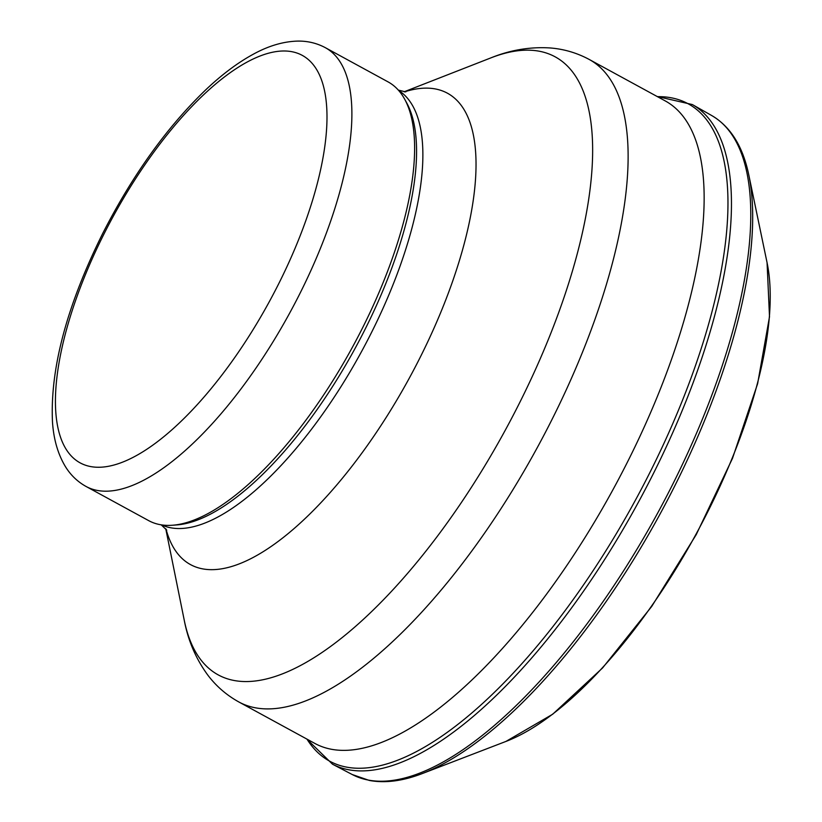 <?xml version="1.0" encoding="UTF-8"?>
<svg xmlns="http://www.w3.org/2000/svg" width="822" height="822" viewBox="0 0 822 822"><rect width="100%" height="100%" fill="white"/><g stroke="black" fill="none" stroke-linecap="round" stroke-linejoin="round"><path stroke-width="1.23" d="M325.337 47.676L388.056 81.881A249.898 95.784 118.6 0 1 404.712 99.267L406.756 103.007A247.514 94.869 118.6 0 1 355.022 348.518A247.514 94.869 118.6 0 1 176.617 524.939L172.363 525.248A249.898 95.784 118.6 0 1 148.731 520.655L86.012 486.439C77.515 481.702 70.651 475.095 65.421 466.619C57.982 454.278 53.677 439.482 52.495 422.231C49.957 368.831 66.716 305.856 102.791 233.304C132.63 174.952 167 127.081 205.901 89.68C221.94 74.514 237.712 62.708 253.197 54.273C268.342 45.919 283.117 41.532 297.523 41.1C307.479 40.905 316.747 43.104 325.337 47.676A249.898 95.784 118.6 0 1 289.755 312.925A249.898 95.784 118.6 0 1 86.012 486.439M404.712 99.267A249.898 95.784 118.6 0 1 352.474 347.131A249.898 95.784 118.6 0 1 172.363 525.248M306.668 738.957L332.53 764.213L352.227 774.529A375.335 143.86 -61.4 0 0 368.133 780.037A375.335 143.86 -61.4 0 0 667.618 494.31A375.335 143.86 -61.4 0 0 711.677 115.522C730.563 126.609 742.965 146.522 748.863 175.271L767.07 262.67L769.505 316.747L757.627 383.668L732.525 458.286L696.224 534.629L651.692 606.472L602.547 667.988L552.713 714.205L505.931 741.434A298.869 114.556 -61.4 0 0 695.854 534.516A298.869 114.556 -61.4 0 0 767.08 262.752M422.58 773.451A373.928 143.326 -61.4 0 0 659.655 514.767A373.928 143.326 -61.4 0 0 748.873 175.333A373.928 143.326 -61.4 0 0 748.77 174.829M332.53 764.213A375.716 144.004 -61.4 0 0 347.798 769.587A375.716 144.004 -61.4 0 0 647.839 484.456A375.716 144.004 -61.4 0 0 692.34 104.548L657.107 96.482M306.996 739.142A374.411 143.511 -61.4 0 0 345.435 766.895A374.411 143.511 -61.4 0 0 662.583 446.305A374.411 143.511 -61.4 0 0 657.436 96.657M104.25 233.458A232.051 88.94 118.6 0 1 325.019 93.163A232.051 88.94 118.6 0 1 144.323 450.877A232.051 88.94 118.6 0 1 104.25 233.458M589.23 59.461L665.255 100.921A365.924 140.254 118.6 0 1 613.161 489.326A365.924 140.254 118.6 0 1 314.816 743.407L238.791 701.937C226.451 695.093 216.073 686.082 207.668 674.913C195.893 658.802 188.084 640.543 184.231 620.148A351.98 134.911 118.6 0 0 505.16 430.409A351.98 134.911 118.6 0 0 490.919 57.869C510.154 50.06 529.738 46.751 549.661 47.923C563.594 48.94 576.787 52.783 589.23 59.461A365.924 140.254 118.6 0 1 537.146 447.856A365.924 140.254 118.6 0 1 238.791 701.937M404.527 91.848A268.424 102.884 118.6 0 1 409.305 378.13A268.424 102.884 118.6 0 1 166.023 529.111M398.649 90.471A247.514 94.869 118.6 0 1 361.331 351.96A247.514 94.869 118.6 0 1 161.677 524.909M505.931 741.434L422.59 773.451C402.975 781.054 385.21 783.387 369.294 780.438L352.227 774.529M711.677 115.522L692.34 104.548M165.756 528.782L184.231 620.148M404.105 91.797L490.919 57.869M405.78 91.9L398.331 90.112M166.743 530.139L161.215 524.847"/></g></svg>
